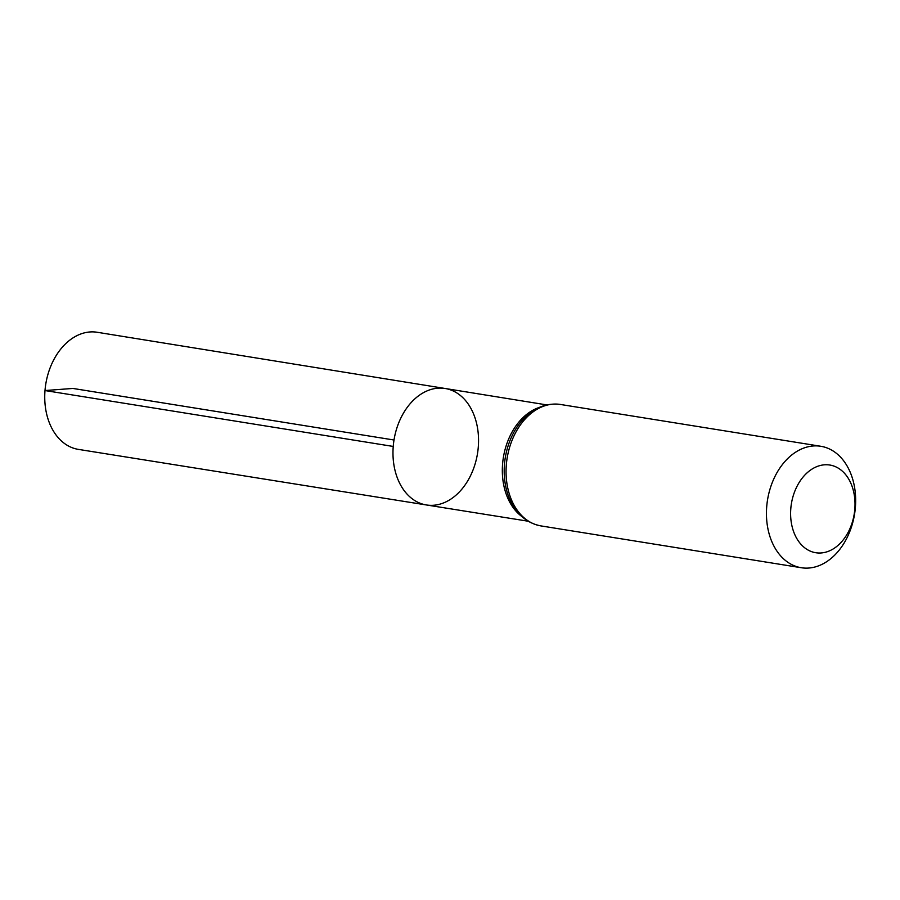 <?xml version="1.0" encoding="UTF-8"?>
<svg xmlns="http://www.w3.org/2000/svg" width="900" height="900" viewBox="0 0 900 900"><rect width="100%" height="100%" fill="white"/><g stroke="black" fill="none" stroke-linecap="round" stroke-linejoin="round"><path stroke-width="1.35" d="M393.233 446.445A58.984 42.289 -80.9 0 1 445.14 388.485A58.984 42.289 99.1 0 0 394.009 440.01A58.984 42.289 99.1 0 0 426.431 504.968A58.984 42.289 -80.9 0 1 393.233 446.445L45 390.544L72.9 388.44L394.009 440.01M790.796 508.691A44.415 31.838 -80.9 0 1 841.894 470.767A44.415 31.838 -80.9 0 1 835.74 547.222A44.415 31.838 -80.9 0 1 790.796 508.691M766.71 506.723A61.504 44.089 -80.9 0 1 820.8 446.276A61.504 44.089 -80.9 0 1 854.584 514.001A61.504 44.089 -80.9 0 1 801.293 567.731A61.504 44.089 -80.9 0 1 766.71 506.723M478.294 446.996A58.984 42.289 99.1 0 0 445.14 388.485L97.189 332.269A59.31 42.514 99.1 0 0 45.776 384.075A59.31 42.514 99.1 0 0 78.379 449.381L426.431 504.968A58.984 42.289 99.1 0 0 478.294 446.996M539.134 407.486A58.894 42.221 99.1 0 0 502.582 464.006A58.894 42.221 99.1 0 0 521.64 516.352M523.102 419.299A60.199 43.155 99.1 0 0 510.12 500.119C516.926 514.654 527.186 523.238 540.911 525.904A61.504 44.089 99.1 0 1 506.329 464.895A61.504 44.089 99.1 0 1 560.419 404.46C546.559 402.683 534.116 407.632 523.102 419.299M546.817 404.91L445.14 388.485M528.142 521.212L426.431 504.968M820.8 446.276L560.419 404.46M801.293 567.731L540.911 525.904"/></g></svg>
